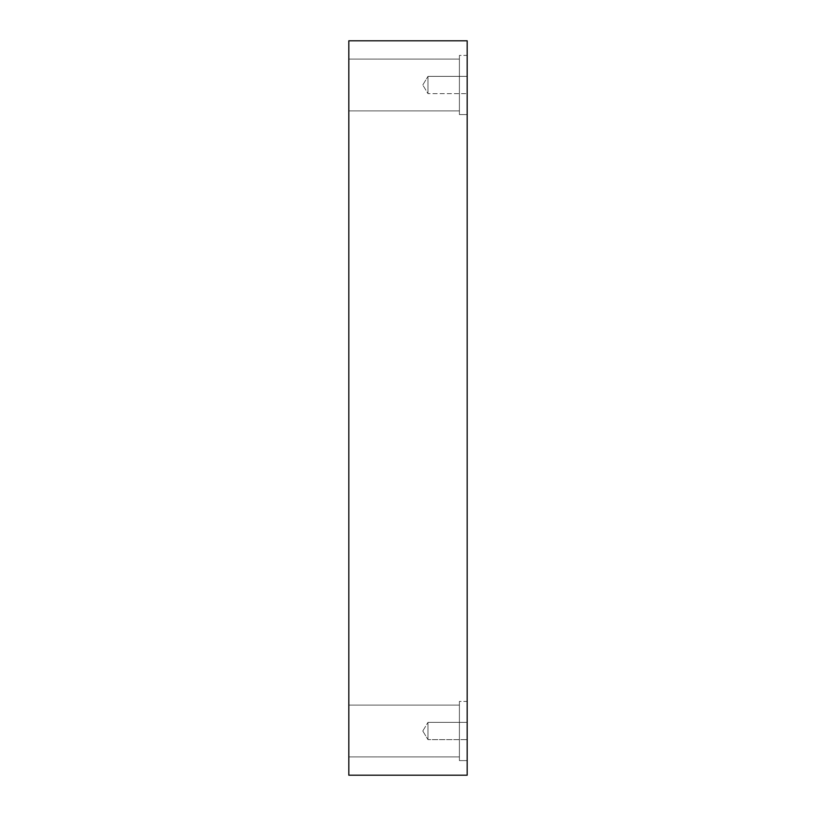 <?xml version="1.0" encoding="UTF-8"?>
<svg xmlns="http://www.w3.org/2000/svg" width="816" height="816" viewBox="0 0 816 816"><rect width="100%" height="100%" fill="white"/><g stroke="black" fill="none" stroke-linecap="round" stroke-linejoin="round"><path stroke-width="0.61" stroke-dasharray="4.08 3.06" d="M467.18 775.2L348.82 775.2L348.82 40.8L467.18 40.8L467.18 775.2M427.982 93.626L427.982 76.367L427.982 93.626L427.982 76.367L467.18 76.367L467.18 93.626L467.18 76.367L467.18 93.626L467.18 76.367L427.982 76.367L427.982 93.626L467.18 93.626L427.982 93.626L422.79 84.997L427.982 93.626M348.82 84.997L348.82 110.884L348.82 84.997M348.82 731.003L348.82 756.891L348.82 731.003M467.18 722.374L467.18 739.633L467.18 722.374L467.18 739.633L467.18 722.374L427.982 722.374L427.982 739.633L427.982 722.374L427.982 739.633L427.982 722.374L467.18 722.374M467.18 55.406L467.18 114.587L467.18 55.406L467.18 114.587L467.18 55.406L459.408 55.406L459.408 114.587L459.408 55.406L459.408 114.587L459.408 55.406L467.18 55.406M467.18 701.413L467.18 760.594L467.18 701.413L467.18 760.594L467.18 701.413L459.408 701.413L459.408 760.594L459.408 701.413L459.408 760.594L459.408 701.413L467.18 701.413M459.408 731.003L459.408 756.891L459.408 731.003M459.408 84.997L459.408 110.884L459.408 84.997M422.79 731.003L427.982 739.633L467.18 739.633L427.982 739.633L422.79 731.003L427.982 722.374L422.79 731.003M422.79 84.997L427.982 76.367L422.79 84.997M348.82 756.891L459.408 756.891L348.82 756.891M348.82 705.116L459.408 705.116L348.82 705.116M459.408 760.594L467.18 760.594L459.408 760.594M348.82 110.884L459.408 110.884L348.82 110.884M348.82 59.109L459.408 59.109L348.82 59.109M459.408 114.587L467.18 114.587L459.408 114.587"/><path stroke-width="1.22" d="M467.18 775.2L348.82 775.2L348.82 40.8L467.18 40.8L467.18 775.2"/></g></svg>
